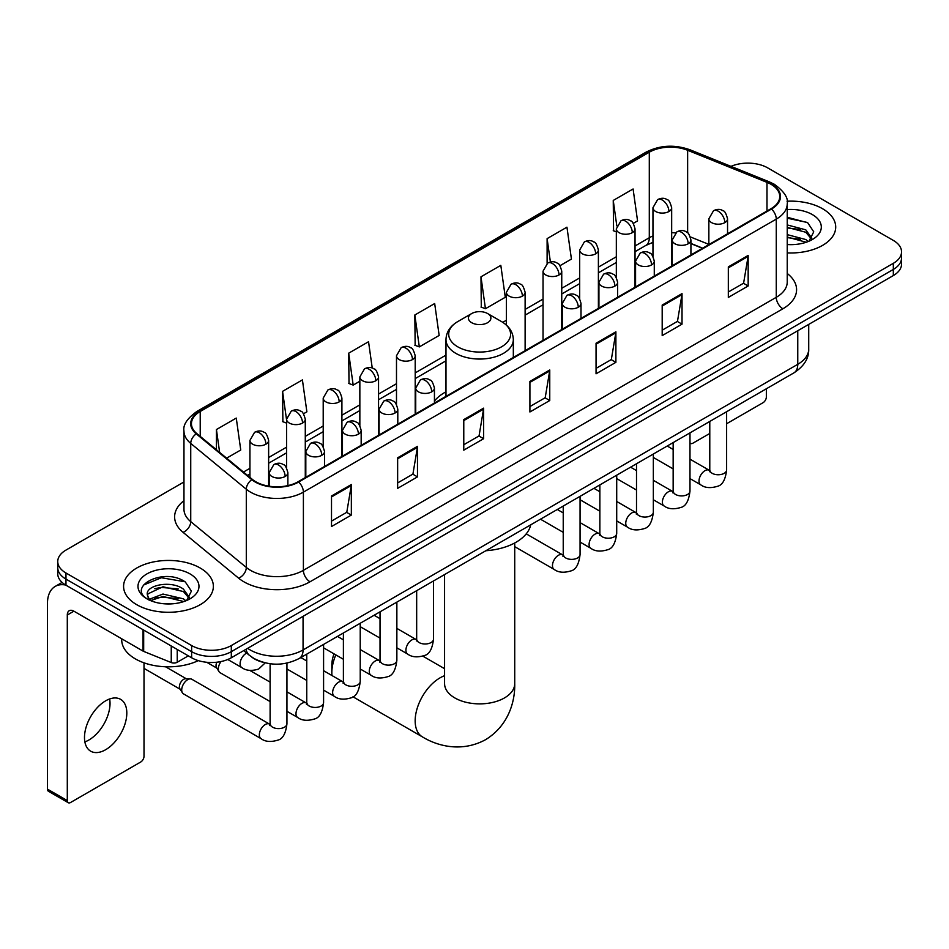 <?xml version="1.0" encoding="UTF-8"?>
<svg xmlns="http://www.w3.org/2000/svg" width="949" height="949" viewBox="0 0 949 949"><rect width="100%" height="100%" fill="white"/><g stroke="black" fill="none" stroke-linecap="round" stroke-linejoin="round"><path stroke-width="1.42" d="M445.983 391.818A49.573 28.624 0 0 0 434.44 401.083M702.45 248.294L690.919 243.632M262.897 662.248A28.055 16.204 180 0 1 251.568 656.945M183.964 481.962L65.967 550.088A28.055 16.204 0 0 0 57.747 561.547L57.747 573.765A28.055 16.204 0 0 0 65.967 585.213L191.627 657.764A28.055 16.204 0 0 0 231.307 657.764L893.329 275.554A28.055 16.204 0 0 0 901.55 264.095L901.55 257.986A28.055 16.204 0 0 1 893.329 269.433A28.055 16.204 0 0 0 901.55 257.986L901.55 251.876A28.055 16.204 0 0 0 893.329 240.417L767.67 167.866A28.055 16.204 0 0 0 731.003 166.372M57.747 561.547A28.055 16.204 0 0 0 65.967 572.994L191.627 645.545A28.055 16.204 0 0 0 231.307 645.545L231.307 651.655L893.329 269.433L231.307 651.655A28.055 16.204 0 0 1 191.627 651.655A28.055 16.204 0 0 0 231.307 651.655L231.307 657.764M65.967 572.994L65.967 579.104L191.627 651.655L65.967 579.104A28.055 16.204 0 0 1 57.747 567.656A28.055 16.204 0 0 0 65.967 579.104L65.967 585.213M822.569 208.733A44.9 25.92 0 0 0 787.041 201.224A44.9 25.92 0 0 1 822.569 208.733A44.9 25.92 0 0 1 835.713 227.06A44.9 25.92 0 0 0 822.569 208.733M200.227 568.036A44.9 25.92 0 0 0 151.294 562.413A44.9 25.92 0 0 0 123.584 586.363A44.9 25.92 0 0 0 136.739 604.691A44.9 25.92 0 0 0 185.66 610.302A44.9 25.92 0 0 0 213.371 586.363A44.9 25.92 0 0 0 200.227 568.036A44.9 25.92 0 0 0 151.294 562.413A44.9 25.92 0 0 0 123.584 586.363A44.9 25.92 0 0 0 136.739 604.691A44.9 25.92 0 0 0 185.66 610.302A44.9 25.92 0 0 0 213.371 586.363A44.9 25.92 0 0 0 200.227 568.036M770.979 184.284A29.929 17.284 180 0 1 779.746 196.502A29.929 17.284 180 0 1 770.979 208.721L298.105 481.736A29.929 17.284 180 0 1 252.422 479.435L196.858 433.61A29.929 17.284 180 0 1 191.449 423.705A29.929 17.284 180 0 1 200.215 411.486L649.294 152.208A29.929 17.284 180 0 1 687.634 150.274L766.982 182.35A29.929 17.284 180 0 1 770.979 184.284M771.513 183.987A30.676 17.711 0 0 0 767.409 181.994L688.061 149.918A30.676 17.711 0 0 0 648.772 151.899L199.681 411.178A30.676 17.711 0 0 0 196.253 433.859L251.817 479.672A30.676 17.711 0 0 0 298.638 482.045L771.513 209.029A30.676 17.711 0 0 0 771.513 183.987M331.509 495.983L331.509 526.529L351.344 515.07L351.344 484.524L331.509 495.983M331.509 521.108L346.788 512.282L351.26 485.544A7.485 4.318 -120 0 0 351.344 484.524M346.658 512.365L351.344 515.07M397.643 457.798L397.643 488.344L417.477 476.884L417.477 446.338L397.643 457.798M397.643 482.922L412.922 474.097L417.406 447.359A7.485 4.318 -120 0 0 417.477 446.338M412.791 474.18L417.477 476.884M463.776 419.612L463.776 450.158L483.622 438.711L483.622 408.153L463.776 419.612M463.776 444.737L479.055 435.923L483.539 409.173A7.485 4.318 -120 0 0 483.622 408.153M478.925 435.994L483.622 438.711M728.322 266.883L728.322 297.428L748.168 285.969L748.168 255.423L728.322 266.883M728.322 292.007L743.601 283.182L748.085 256.444A7.485 4.318 -120 0 0 748.168 255.423M743.47 283.265L748.168 285.969M662.188 305.068L662.188 335.614L682.023 324.155L682.023 293.609L662.188 305.068M662.188 330.193L677.467 321.367L681.951 294.629A7.485 4.318 -120 0 0 682.023 293.609M677.337 321.45L682.023 324.155M596.055 343.241L596.055 373.799L615.889 362.34L615.889 331.794L596.055 343.241M596.055 368.378L611.334 359.552L615.806 332.802A7.485 4.318 -120 0 0 615.889 331.794M611.192 359.624L615.889 362.34M529.91 381.427L529.91 411.973L549.756 400.525L549.756 369.98L529.91 381.427M529.91 406.563L545.201 397.738L549.673 370.988A7.485 4.318 -120 0 0 549.756 369.98M545.058 397.809L549.756 400.525M787.231 252.897A44.9 25.92 0 0 0 835.713 227.06A44.9 25.92 0 0 1 787.231 252.897M231.307 645.545L893.329 263.324A28.055 16.204 0 0 0 901.55 251.876M303.514 413.764L306.883 411.819L302.411 379.908L282.565 391.356L282.885 421.724M226.621 458.153L240.749 450.004L236.265 418.082L216.431 429.541L216.431 449.743M480.977 276.811L485.449 308.722L505.295 297.274L500.811 265.352L480.977 276.811L481.297 307.168M559.993 265.696L571.428 259.089L566.944 227.167L547.11 238.626L547.11 263.442M633.268 223.383L637.562 220.903L633.09 188.981L613.244 200.441L613.564 230.809M372.245 368.082L368.544 341.723L348.698 353.17L349.018 383.538M414.832 314.997L419.316 346.907L439.162 335.448L434.678 303.538L414.832 314.997L415.152 345.353M419.316 346.907L414.832 345.234M485.449 308.722L480.977 307.049M547.11 238.626L550.396 262.019M616.328 231.841L613.244 230.678M613.244 200.441L616.814 225.874M348.698 353.17L353.182 385.092L359.849 381.237M353.182 385.092L348.698 383.42M286.574 423.1L282.565 421.605M282.565 391.356L286.574 419.909M216.431 429.541L219.634 452.388M787.231 244.344L792.806 244.617M787.231 234.64L805.772 239.528L808.24 241.509M787.231 237.06L806.211 242.256M787.231 224.937L805.772 229.824L811.834 238.211M787.231 227.369L805.772 232.244L811.359 238.84M787.231 244.534A30.487 17.604 0 0 0 812.38 239.504A30.487 17.604 0 0 0 812.38 214.604A30.487 17.604 0 0 0 787.231 209.575M808.963 241.2L813.744 231.829L807.694 222.718L787.231 217.274M787.231 218.211L807.279 222.446M787.231 227.914L800.529 229.575M787.231 237.618L800.529 239.278M689.982 442.768A4.674 2.705 120 0 0 690.599 443.408A4.674 2.705 120 0 0 692.936 443.171L709.781 433.456M726.626 423.728L763.043 402.696A4.674 2.705 120 0 0 766.353 396.979L766.353 388.793M335.816 654.893A35.077 20.249 120 0 0 331.83 672.734L331.83 665.095A25.718 14.852 -60 0 1 334.024 653.861M342.803 639.484A25.718 14.852 -60 0 1 343.396 638.879M331.83 672.734A35.077 20.249 120 0 0 331.96 675.534M471.712 322.707A11.222 6.477 0 0 0 487.584 322.707A11.222 6.477 0 0 0 487.584 313.538L501.523 321.581A30.937 17.853 0 0 1 501.523 346.836A30.937 17.853 0 0 1 457.774 346.836A30.937 17.853 0 0 1 457.774 321.581C450.158 326.112 446.232 332.114 445.983 339.612A33.666 19.443 0 0 0 455.84 353.36A33.666 19.443 0 0 0 492.531 357.571A33.666 19.443 0 0 0 513.326 339.612C513.077 332.114 509.139 326.112 501.523 321.581L487.584 313.538A11.222 6.477 0 0 0 471.712 313.538A11.222 6.477 0 0 0 471.712 322.707M485.829 550.74A51.448 29.704 0 0 0 530.716 524.833M361.628 627.491A35.077 20.249 120 0 0 360.229 628.013M270.109 701.572L220.085 672.699A8.422 4.864 -60 0 1 219.041 671.655A8.422 4.864 -60 0 1 218.341 668.843A8.422 4.864 -60 0 1 221.034 661.536M219.041 671.655L216.526 667.621A6.074 3.511 -60 0 1 216.028 665.593A6.074 3.511 -60 0 1 216.847 662.212M181.71 689.994A8.422 4.864 -60 0 1 187.653 679.686A8.422 4.864 -60 0 1 190.441 678.879A8.422 4.864 -60 0 1 191.864 679.27L269.516 724.099A8.422 4.864 -60 0 0 265.673 724.312A8.422 4.864 -60 0 0 265.305 724.514A8.422 4.864 -60 0 0 259.801 731.928A8.422 4.864 -60 0 0 261.094 738.678L183.454 693.849A8.422 4.864 -60 0 1 182.398 692.806A8.422 4.864 -60 0 1 181.71 689.994M182.398 692.806L179.895 688.784A6.074 3.511 -60 0 1 179.397 686.744A6.074 3.511 -60 0 1 183.691 679.306A6.074 3.511 -60 0 1 185.696 678.713L190.441 678.879M109.645 698.974A29.929 17.284 -60 0 1 88.862 740.018A29.929 17.284 -60 0 1 84.864 741.893M105.647 749.71A29.929 17.284 120 0 0 125.197 723.34A29.929 17.284 120 0 0 120.618 699.354A29.929 17.284 120 0 0 105.647 700.837A29.929 17.284 120 0 0 86.098 727.207A29.929 17.284 120 0 0 90.689 751.193A29.929 17.284 120 0 0 105.647 749.71M177.238 649.46L177.238 662.248L188.317 655.854M65.647 585.035A37.414 21.602 -120 0 0 55.196 586.423A37.414 21.602 -120 0 0 47.45 603.54L47.45 789.117L67.296 800.576L67.296 614.999A9.348 5.397 60 0 1 69.23 610.717A9.348 5.397 60 0 1 73.903 611.18L143.062 651.109L143.062 629.721M67.296 800.576A4.674 2.705 120 0 0 68.257 802.712L48.423 791.264A4.674 2.705 -60 0 1 47.45 789.117M68.257 802.712A4.674 2.705 120 0 0 70.594 802.486L140.701 762.011A4.674 2.705 120 0 0 144.011 756.282L144.011 662.829M177.238 662.248A4.674 2.705 180 0 1 171.247 662.556L143.679 651.405A4.674 2.705 180 0 1 143.062 651.109M121.709 638.784L121.709 639.816A46.762 26.999 0 0 0 135.41 658.914A46.762 26.999 0 0 0 198.305 660.611M163.406 603.718L170.464 603.932M149.396 599.246L163.003 594.05L183.43 598.831L185.897 600.812M150.654 600.551L163.003 596.482L183.869 601.559M149.61 600.183L147.427 595.07A21.139 12.207 0 0 0 150.832 600.717M189.492 597.514L183.43 589.127C170.737 579.661 144.628 585.509 147.427 595.07L147.344 594.133M147.475 595.367L148.056 593.789L163.003 586.779L183.43 591.559L189.017 598.143M186.621 600.515L191.401 591.132L185.352 582.022C163.963 566.648 125.944 586.909 147.902 599.341L148.981 600.005M190.037 573.908A30.487 17.604 0 0 0 146.917 573.908A30.487 17.604 0 0 0 146.917 598.807A30.487 17.604 0 0 0 190.037 598.807A30.487 17.604 0 0 0 190.037 573.908M143.441 585.082L161.342 577.739L184.936 581.749M154.628 588.653L161.342 587.431L178.187 588.878M154.628 598.356L161.342 597.135L178.187 598.582M247.642 648.333A37.414 21.602 0 0 0 250.156 649.935A37.414 21.602 0 0 0 303.063 649.935L797.765 364.321A37.414 21.602 0 0 0 808.726 349.054C808.999 358.331 804.052 366.278 793.886 372.886L299.196 658.499A18.707 10.795 60 0 0 303.063 649.935L303.063 616.34M797.765 330.727L797.765 364.321A18.707 10.795 60 0 1 793.886 372.886M246.123 649.211A18.707 12.515 129.5 0 0 249.385 655.296L243.703 650.611M893.329 275.554L893.329 263.324M191.627 657.764L191.627 645.545M787.231 273.478A46.762 26.999 180 0 1 782.889 308.769L310.015 581.784A9.348 5.397 60 0 1 303.395 570.325L776.27 297.31A37.414 21.602 0 0 0 787.231 282.043L787.231 203.833A37.414 21.602 180 0 1 776.27 219.112A9.348 5.397 -120 0 0 771.513 209.029M310.015 581.784A46.762 26.999 180 0 1 243.869 581.784A46.762 26.999 180 0 1 238.638 578.178L183.074 532.353A46.762 26.999 180 0 1 183.964 500.669M250.489 570.325A37.414 21.602 0 0 0 303.395 570.325L303.395 492.128A37.414 21.602 180 0 1 246.301 489.233L190.737 443.42A37.414 21.602 180 0 1 183.964 431.036L183.964 509.233A37.414 21.602 0 0 0 190.737 521.63L246.301 567.443A37.414 21.602 0 0 0 250.489 570.325M787.231 203.833C788.477 197.997 784.182 191.473 774.337 184.284L769.414 181.9A9.348 4.377 112 0 0 767.409 181.994M769.414 181.9L690.065 149.812C674.573 144.331 659.863 145.126 645.949 152.208A9.348 5.397 60 0 1 648.772 151.899M199.681 411.178A9.348 5.397 -120 0 0 196.858 411.475C187.155 418.462 182.849 424.974 183.964 431.036M196.253 433.859A9.348 6.252 129.5 0 0 190.737 443.42L190.737 521.63A9.348 6.252 -50.5 0 1 183.074 532.353M690.065 149.812A9.348 4.377 112 0 0 688.061 149.918M251.817 479.672A9.348 6.252 129.5 0 0 246.301 489.233L246.301 567.443A9.348 6.252 -50.5 0 1 238.638 578.178M298.638 482.045A9.348 5.397 60 0 1 303.395 492.128L776.27 219.112L776.27 297.31A9.348 5.397 60 0 0 782.889 308.769M200.215 411.486L200.215 436.386M766.982 182.35L766.982 211.034M687.634 150.274L687.634 232.837M708.856 244.379L690.409 236.93M675.403 232.92A29.929 17.284 0 0 0 671.667 232.695M652.959 235.945A29.929 17.284 0 0 0 649.294 237.736L635.035 245.981M649.294 152.208L649.294 237.736A16.833 9.715 60 0 1 645.806 245.447L635.035 251.675M616.328 256.776L598.392 267.132M579.685 277.927L561.749 288.282M543.042 299.089L525.117 309.433M506.41 320.24L502.768 322.34M445.983 355.128L415.199 372.898M396.492 383.704L378.556 394.049M359.849 404.855L341.913 415.211M323.206 426.006L305.281 436.362M286.574 447.157L268.638 457.513M249.931 468.308L243.466 472.044M690.979 243.454A16.833 7.889 -68 0 1 690.919 243.43L702.651 248.175M529.91 382.4L549.673 370.988M596.055 344.214L615.806 332.802M662.188 306.029L681.951 294.629M728.322 267.843L748.085 256.444M463.776 420.585L483.539 409.173M397.643 458.77L417.406 447.359M331.509 496.944L351.26 485.544M514.726 542.982L514.726 683.612A35.077 20.249 180 0 1 504.453 697.942A35.077 20.249 180 0 1 454.844 697.942A35.077 20.249 180 0 1 444.571 683.612L444.654 684.988M514.726 683.612C515.2 701.228 508.652 725.546 485.568 739.686C461.783 752.616 437.453 746.116 422.435 736.899A35.077 20.249 -60 0 1 417.05 708.796A35.077 20.249 -60 0 1 439.968 677.894A35.077 20.249 -60 0 1 444.571 675.724M724.822 222.624A9.348 5.397 0 0 0 727.551 218.804C726.068 213.395 724.597 210.749 723.114 210.844C720.41 208.946 717.207 208.899 713.529 210.702A9.348 5.397 60 0 1 718.203 211.164A9.348 5.397 -120 0 1 724.822 222.624A9.348 5.397 0 0 1 711.584 222.624A9.348 5.397 0 0 1 708.856 218.804L713.529 210.702M689.982 478.604L700.765 484.832A8.422 4.864 -60 0 1 699.472 478.082A8.422 4.864 -60 0 1 704.977 470.668A8.422 4.864 -60 0 1 705.344 470.467A8.422 4.864 -60 0 1 709.188 470.253L689.982 459.162M710.267 471.095L709.52 471.724L709.781 469.909A8.422 4.864 -0 0 0 712.248 473.337A8.422 4.864 -0 0 0 723.767 473.551A8.422 4.864 -0 0 0 726.626 469.909C725.463 479.684 722.438 485.141 717.539 486.279C710.504 488.427 704.917 487.94 700.765 484.832M688.179 243.774A9.348 5.397 0 0 0 690.919 239.955C689.437 234.557 687.954 231.9 686.483 232.007C683.766 230.097 680.575 230.049 676.886 231.864A9.348 5.397 60 0 1 681.56 232.327A9.348 5.397 -120 0 1 688.179 243.774A9.348 5.397 0 0 1 674.953 243.774A9.348 5.397 0 0 1 672.212 239.955L676.886 231.864M653.339 499.755L664.122 505.983A8.422 4.864 -60 0 1 662.841 499.233A8.422 4.864 -60 0 1 668.333 491.819A8.422 4.864 -60 0 1 668.713 491.618A8.422 4.864 -60 0 1 672.544 491.404L653.339 480.313M673.624 492.258L672.877 492.875L673.149 491.06A8.422 4.864 -0 0 0 675.617 494.488A8.422 4.864 -0 0 0 687.135 494.702A8.422 4.864 -0 0 0 689.982 491.06C688.832 500.835 685.795 506.292 680.896 507.442C673.861 509.577 668.274 509.091 664.122 505.983M651.536 264.937A9.348 5.397 0 0 0 654.276 261.117C652.793 255.708 651.311 253.051 649.84 253.158C647.135 251.248 643.932 251.2 640.243 253.015A9.348 5.397 60 0 1 644.929 253.478A9.348 5.397 -120 0 1 651.536 264.937A9.348 5.397 0 0 1 638.309 264.937A9.348 5.397 0 0 1 635.569 261.117L640.243 253.015M616.708 520.906L627.491 527.134A8.422 4.864 -60 0 1 626.198 520.396A8.422 4.864 -60 0 1 631.702 512.97A8.422 4.864 -60 0 1 632.07 512.768A8.422 4.864 -60 0 1 635.901 512.555L616.708 501.475M636.993 513.409L636.233 514.026L636.506 512.211A8.422 4.864 -0 0 0 638.974 515.651A8.422 4.864 -0 0 0 650.492 515.853A8.422 4.864 -0 0 0 653.339 512.211C652.188 521.986 649.163 527.442 644.264 528.593C637.23 530.728 631.631 530.242 627.491 527.134M614.893 286.088A9.348 5.397 0 0 0 617.633 282.268C616.15 276.859 614.679 274.202 613.196 274.308C610.492 272.399 607.289 272.351 603.611 274.166A9.348 5.397 60 0 1 608.285 274.629A9.348 5.397 -120 0 1 614.893 286.088A9.348 5.397 0 0 1 601.666 286.088A9.348 5.397 0 0 1 598.926 282.268L603.611 274.166M580.064 542.069L590.847 548.297A8.422 4.864 -60 0 1 589.554 541.547A8.422 4.864 -60 0 1 595.059 534.133A8.422 4.864 -60 0 1 595.426 533.931A8.422 4.864 -60 0 1 599.27 533.706L580.064 522.626M600.349 534.56L599.602 535.177L599.863 533.362A8.422 4.864 -0 0 0 602.33 536.802A8.422 4.864 -0 0 0 613.849 537.015A8.422 4.864 -0 0 0 616.708 533.362C615.545 543.136 612.52 548.605 607.621 549.744C600.587 551.879 594.999 551.405 590.847 548.297M578.261 307.239A9.348 5.397 0 0 0 581.002 303.419C579.519 298.01 578.036 295.364 576.565 295.459C573.848 293.549 570.657 293.502 566.968 295.317A9.348 5.397 60 0 1 571.642 295.78A9.348 5.397 -120 0 1 578.261 307.239A9.348 5.397 0 0 1 565.035 307.239A9.348 5.397 0 0 1 562.294 303.419L566.968 295.317M514.726 546.648L554.204 569.447A8.422 4.864 -60 0 1 552.923 562.698A8.422 4.864 -60 0 1 558.415 555.284A8.422 4.864 -60 0 1 558.795 555.082A8.422 4.864 -60 0 1 562.627 554.868L526.232 533.86M563.706 555.711L562.959 556.339L563.231 554.513A8.422 4.864 -0 0 0 565.699 557.953A8.422 4.864 -0 0 0 577.217 558.166A8.422 4.864 -0 0 0 580.064 554.513C578.914 564.299 575.877 569.756 570.978 570.895C563.943 573.042 558.356 572.555 554.204 569.447M431.7 391.854A9.348 5.397 0 0 0 434.44 388.034C432.958 382.625 431.475 379.98 430.004 380.075C427.287 378.165 424.096 378.117 420.407 379.932A9.348 5.397 60 0 1 425.093 380.395A9.348 5.397 -120 0 1 431.7 391.854A9.348 5.397 0 0 1 418.473 391.854A9.348 5.397 0 0 1 415.733 388.034L420.407 379.932M396.86 647.835L407.655 654.063A8.422 4.864 -60 0 1 406.362 647.313A8.422 4.864 -60 0 1 411.866 639.899A8.422 4.864 -60 0 1 412.234 639.697A8.422 4.864 -60 0 1 416.065 639.484L396.86 628.392M417.157 640.326L416.397 640.955L416.67 639.128A8.422 4.864 -0 0 0 419.138 642.568A8.422 4.864 -0 0 0 430.656 642.781A8.422 4.864 -0 0 0 433.503 639.128C432.353 648.902 429.328 654.371 424.428 655.51C417.394 657.657 411.795 657.171 407.655 654.063M395.057 413.005A9.348 5.397 0 0 0 397.797 409.185C396.314 403.776 394.843 401.13 393.361 401.225C390.656 399.327 387.453 399.28 383.776 401.083A9.348 5.397 60 0 1 388.449 401.557A9.348 5.397 -120 0 1 395.057 413.005A9.348 5.397 0 0 1 381.83 413.005A9.348 5.397 0 0 1 379.09 409.185L383.776 401.083M360.229 668.986L371.012 675.214A8.422 4.864 -60 0 1 369.719 668.464A8.422 4.864 -60 0 1 375.223 661.05A8.422 4.864 -60 0 1 375.59 660.848A8.422 4.864 -60 0 1 379.434 660.634L360.229 649.543M380.513 661.477L379.766 662.105L380.027 660.29A8.422 4.864 -0 0 0 382.494 663.719A8.422 4.864 -0 0 0 394.013 663.932A8.422 4.864 -0 0 0 396.86 660.29C395.709 670.065 392.684 675.522 387.785 676.661C380.751 678.808 375.163 678.321 371.012 675.214M358.425 434.156A9.348 5.397 0 0 0 361.166 430.348C359.683 424.938 358.2 422.281 356.717 422.388C354.013 420.478 350.822 420.431 347.132 422.246A9.348 5.397 60 0 1 351.806 422.708A9.348 5.397 -120 0 1 358.425 434.156A9.348 5.397 0 0 1 345.199 434.156A9.348 5.397 0 0 1 342.459 430.348L347.132 422.246M323.585 690.137L334.368 696.364A8.422 4.864 -60 0 1 333.087 689.626A8.422 4.864 -60 0 1 338.579 682.201A8.422 4.864 -60 0 1 338.959 681.999A8.422 4.864 -60 0 1 342.791 681.785L323.585 670.694M343.87 682.639L343.123 683.256L343.396 681.441A8.422 4.864 -0 0 0 345.851 684.881A8.422 4.864 -0 0 0 357.37 685.083A8.422 4.864 -0 0 0 360.229 681.441C359.078 691.216 356.041 696.673 351.142 697.823C344.107 699.959 338.52 699.472 334.368 696.364M321.782 455.318A9.348 5.397 0 0 0 324.522 451.499C323.04 446.089 321.557 443.432 320.086 443.539C317.369 441.629 314.178 441.582 310.489 443.397A9.348 5.397 60 0 1 315.175 443.859A9.348 5.397 -120 0 1 321.782 455.318A9.348 5.397 0 0 1 308.555 455.318A9.348 5.397 0 0 1 305.815 451.499L310.489 443.397M286.942 711.299L297.737 717.515A8.422 4.864 -60 0 1 296.444 710.777A8.422 4.864 -60 0 1 301.936 703.351A8.422 4.864 -60 0 1 302.316 703.15A8.422 4.864 -60 0 1 306.147 702.936L286.942 691.857M307.239 703.79L306.48 704.407L306.752 702.592A8.422 4.864 -0 0 0 309.22 706.032A8.422 4.864 -0 0 0 320.738 706.234A8.422 4.864 -0 0 0 323.585 702.592C322.435 712.367 319.41 717.824 314.51 718.974C307.476 721.11 301.877 720.623 297.737 717.515M285.139 476.469A9.348 5.397 0 0 0 287.879 472.649C286.396 467.24 284.925 464.595 283.443 464.69C280.738 462.78 277.535 462.732 273.858 464.547A9.348 5.397 60 0 1 278.531 465.01A9.348 5.397 -120 0 1 285.139 476.469A9.348 5.397 0 0 1 271.912 476.469A9.348 5.397 0 0 1 269.172 472.649L273.858 464.547M270.595 724.941L269.836 725.57L270.109 723.743A8.422 4.864 -0 0 0 272.577 727.183A8.422 4.864 -0 0 0 284.095 727.397A8.422 4.864 -0 0 0 286.942 723.743C285.791 733.518 282.766 738.986 277.867 740.125C270.833 742.26 265.245 741.786 261.094 738.678M668.926 211.508A9.348 5.397 0 0 0 671.667 207.701C670.184 202.291 668.713 199.634 667.23 199.741C664.525 197.831 661.323 197.783 657.645 199.598A9.348 5.397 60 0 1 662.319 200.061A9.348 5.397 -120 0 1 668.926 211.508A9.348 5.397 0 0 1 655.7 211.508A9.348 5.397 0 0 1 652.959 207.701L657.645 199.598M632.295 232.671A9.348 5.397 0 0 0 635.035 228.851C633.552 223.442 632.07 220.785 630.599 220.892C627.882 218.982 624.691 218.934 621.002 220.749A9.348 5.397 60 0 1 625.676 221.212A9.348 5.397 -120 0 1 632.295 232.671A9.348 5.397 0 0 1 619.068 232.671A9.348 5.397 0 0 1 616.328 228.851L621.002 220.749M595.652 253.822A9.348 5.397 0 0 0 598.392 250.002C596.909 244.593 595.426 241.948 593.955 242.042C591.239 240.133 588.048 240.085 584.359 241.9A9.348 5.397 60 0 1 589.044 242.363A9.348 5.397 -120 0 1 595.652 253.822A9.348 5.397 0 0 1 582.425 253.822A9.348 5.397 0 0 1 579.685 250.002L584.359 241.9M559.008 274.973A9.348 5.397 0 0 0 561.749 271.153C560.266 265.744 558.795 263.098 557.312 263.193C554.607 261.295 551.405 261.248 547.727 263.051A9.348 5.397 60 0 1 552.401 263.514A9.348 5.397 -120 0 1 559.008 274.973A9.348 5.397 0 0 1 545.782 274.973A9.348 5.397 0 0 1 543.042 271.153L547.727 263.051M522.377 296.124A9.348 5.397 0 0 0 525.117 292.304C523.634 286.906 522.152 284.249 520.669 284.356C517.964 282.446 514.773 282.399 511.084 284.214A9.348 5.397 60 0 1 515.758 284.676A9.348 5.397 -120 0 1 522.377 296.124A9.348 5.397 0 0 1 509.15 296.124A9.348 5.397 0 0 1 506.41 292.304L511.084 284.214M412.459 359.588A9.348 5.397 0 0 0 415.199 355.768C413.717 350.359 412.234 347.714 410.751 347.808C408.046 345.899 404.855 345.851 401.166 347.666A9.348 5.397 60 0 1 405.84 348.129A9.348 5.397 -120 0 1 412.459 359.588A9.348 5.397 0 0 1 399.232 359.588A9.348 5.397 0 0 1 396.492 355.768L401.166 347.666M375.816 380.739A9.348 5.397 0 0 0 378.556 376.919C377.073 371.522 375.59 368.864 374.12 368.971C371.403 367.061 368.212 367.014 364.523 368.829A9.348 5.397 60 0 1 369.197 369.291A9.348 5.397 -120 0 1 375.816 380.739A9.348 5.397 0 0 1 362.589 380.739A9.348 5.397 0 0 1 359.849 376.919L364.523 368.829M339.173 401.901A9.348 5.397 0 0 0 341.913 398.082C340.43 392.672 338.959 390.015 337.476 390.122C334.772 388.212 331.569 388.165 327.891 389.98A9.348 5.397 60 0 1 332.565 390.442A9.348 5.397 -120 0 1 339.173 401.901A9.348 5.397 0 0 1 325.946 401.901A9.348 5.397 0 0 1 323.206 398.082L327.891 389.98M302.541 423.052A9.348 5.397 0 0 0 305.281 419.233C303.799 413.823 302.316 411.166 300.833 411.273C298.128 409.363 294.937 409.316 291.248 411.131A9.348 5.397 60 0 1 295.922 411.593A9.348 5.397 -120 0 1 302.541 423.052A9.348 5.397 0 0 1 289.315 423.052A9.348 5.397 0 0 1 286.574 419.233L291.248 411.131M265.898 444.203A9.348 5.397 0 0 0 268.638 440.383C267.155 434.974 265.673 432.329 264.202 432.424C261.485 430.514 258.294 430.466 254.605 432.281A9.348 5.397 60 0 1 259.279 432.744A9.348 5.397 -120 0 1 265.898 444.203A9.348 5.397 0 0 1 252.671 444.203A9.348 5.397 0 0 1 249.931 440.383L254.605 432.281M265.21 662.865L258.626 669.069C251.58 671.204 245.993 670.718 241.853 667.61A8.422 4.864 -60 0 1 240.109 663.766A8.422 4.864 -60 0 1 246.432 653.244A8.422 4.864 -60 0 1 246.74 653.102M67.296 614.999L73.903 611.18M143.679 630.089L143.679 651.405M171.247 662.556L171.247 645.996M299.196 658.499C284.142 666.068 269.089 666.068 254.035 658.499L249.385 655.296M808.726 349.054L808.726 324.392M645.949 152.208L196.858 411.475M652.959 242.363L645.806 245.447M616.328 262.47L598.392 272.826M579.685 283.621L561.749 293.976M543.042 304.783L525.117 315.127M445.983 360.822L415.199 378.592M396.492 389.398L378.556 399.743M359.849 410.549L341.913 420.905M323.206 431.7L305.281 442.056M286.574 452.851L268.638 463.207M249.931 474.002L247.535 475.39M690.599 443.408L689.982 443.053M422.435 736.899L352.957 696.791M513.326 357.488L513.326 339.612M445.983 396.362L445.983 339.612M471.712 313.538L457.774 321.581M444.571 668.689L422.863 656.15M444.571 574.56L444.571 683.612M726.626 411.724L726.626 469.909M727.551 233.798L727.551 218.804M673.149 468.889L653.339 457.454M709.781 421.451L709.781 469.909M708.856 244.593L708.856 218.804M673.149 449.446L667.218 446.018M689.982 432.874L689.982 491.06M690.919 254.949L690.919 239.955M636.506 490.04L616.708 478.604M673.149 442.602L673.149 491.06M672.212 265.744L672.212 239.955M636.506 470.597L630.575 467.181M653.339 454.037L653.339 512.211M654.276 276.1L654.276 261.117M599.863 511.191L580.064 499.755M636.506 463.753L636.506 512.211M635.569 286.906L635.569 261.117M599.863 491.748L593.944 488.332M616.708 475.188L616.708 533.362M617.633 297.262L617.633 282.268M563.231 532.342L540.467 519.198M599.863 484.903L599.863 533.362M598.926 308.057L598.926 282.268M563.231 512.899L557.3 509.483M580.064 496.339L580.064 554.513M581.002 318.413L581.002 303.419M563.231 506.066L563.231 554.513M562.294 329.208L562.294 303.419M433.503 580.954L433.503 639.128M434.44 403.028L434.44 388.034M380.027 638.108L360.229 626.684M416.67 590.669L416.67 639.128M415.733 413.823L415.733 388.034M380.027 618.677L374.108 615.249M396.86 602.105L396.86 660.29M397.797 424.179L397.797 409.185M343.396 659.27L323.585 647.835M380.027 611.832L380.027 660.29M379.09 434.974L379.09 409.185M343.396 639.828L337.464 636.399M360.229 623.268L360.229 681.441M361.166 445.33L361.166 430.348M306.752 680.421L286.942 668.986M343.396 632.983L343.396 681.441M342.459 456.137L342.459 430.348M306.752 660.979L300.821 657.562M323.585 644.418L323.585 702.592M324.522 466.481L324.522 451.499M206.716 662.272L216.835 668.108M306.752 654.134L306.752 702.592M305.815 477.288L305.815 451.499M270.109 682.129L249.801 670.409M286.942 663.102L286.942 723.743M287.879 485.603L287.879 472.649M144.011 668.381L180.191 689.271M270.109 663.754L270.109 723.743M269.172 486.208L269.172 472.649M165.541 666.767L186.277 678.737M671.667 266.064L671.667 207.701M652.959 256.337L652.959 207.701M635.035 287.215L635.035 228.851M616.328 277.488L616.328 228.851M598.392 308.366L598.392 250.002M579.685 298.638L579.685 250.002M561.749 329.517L561.749 271.153M543.042 340.323L543.042 271.153M525.117 350.679L525.117 292.304M506.41 325.104L506.41 292.304M415.199 414.132L415.199 355.768M396.492 404.416L396.492 355.768M378.556 435.294L378.556 376.919M359.849 425.567L359.849 376.919M341.913 456.445L341.913 398.082M323.206 446.718L323.206 398.082M305.281 477.596L305.281 419.233M286.574 467.869L286.574 419.233M268.638 486.125L268.638 440.383M241.853 667.61L227.772 659.496M249.931 477.371L249.931 440.383M55.196 586.423L62.1 582.425"/></g></svg>
